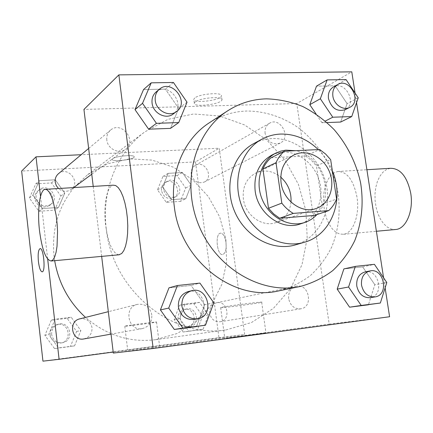 <?xml version="1.0" encoding="UTF-8"?>
<svg xmlns="http://www.w3.org/2000/svg" width="433" height="433" viewBox="0 0 433 433"><rect width="100%" height="100%" fill="white"/><g stroke="black" fill="none" stroke-linecap="round" stroke-linejoin="round"><path stroke-width="0.32" stroke-dasharray="2.17 1.62" d="M291.014 202.059C289.834 212.175 284.914 218.984 276.265 222.475C262.707 227.796 245.224 215.445 243.373 198.92C242.318 186.807 246.496 178.169 255.908 173C264.514 169.395 272.795 170.77 280.757 177.124M271.031 157.791L305.655 155.967L319.646 149.499M305.655 155.967L311.451 160.34L316.42 165.85L330.666 159.68M314.401 215.439C317.741 212.354 320.306 208.603 322.103 204.192L316.42 165.85M316.907 214.589C335.629 195.9 322.044 155.377 295.587 150.7M271.881 155.079L277.337 153.038L283.122 152.156C299.371 151.285 315.711 165.027 319.895 182.721C324.23 200.376 315.592 218.946 300.226 223.975M322.103 204.192L336.576 199.056M332.317 170.672C328.993 162.613 324.301 155.577 318.244 149.569M295.409 244.889C318.78 238.128 332.279 210.741 326.271 184.501C320.507 158.213 296.416 137.44 272.07 138.56C265.564 138.858 259.454 140.541 253.738 143.61M209.431 122.718C220.89 115.367 233.365 111.47 246.859 111.021C264.823 111.097 282.56 116.894 298.115 127.562C318.239 142.847 332.593 166.045 337.772 191.408C340.766 210.898 338.768 229.393 331.786 246.897C326.287 257.857 319.159 267.415 310.407 275.567C300.848 282.717 290.262 287.831 278.63 290.911M358.226 97.793L347.087 103.617L340.652 122.046L347.087 103.617L335.137 85.788L316.501 86.151L335.137 85.788L346.054 79.585M321.984 122.739L316.074 113.987L321.984 122.739L327.023 122.555L321.984 122.739L325.307 121.04M386.799 282.527L374.826 284.703L368.434 304.794L374.826 284.703L362.67 266.885L343.867 268.92L362.67 266.885L374.415 264.33M385.126 287.842L383.578 277.797M356.543 102.659L355.06 93.057M187.034 102.183L178.694 108.385L170.505 128.368L178.694 108.385L165.363 89.111L143.545 89.539L165.363 89.111L173.433 82.47M213.805 302.802L204.668 304.713L196.468 326.639L204.668 304.713L191.077 285.45L168.978 287.837L191.077 285.45L199.927 283.095M113.316 353.068L329.194 324.155L296.773 103.541L351.785 71.846M296.773 103.541L83.942 109.425M194.834 97.928L193.8 99.206C192.198 103.882 220.879 100.51 221.415 95.964C223.179 91.98 199.927 93.669 194.834 97.928M106.258 228.813C101.349 190.304 117.197 152.172 144.828 131.881L167.966 119.329L193.475 113.993L219.553 115.979L244.51 124.91L266.804 140.038L285.13 160.307L298.445 184.426L305.958 210.931L307.203 238.226L302.007 264.666L290.565 288.573L273.434 308.339L251.557 322.493L226.286 329.865C172.67 339.207 112.336 290.37 106.258 228.813M93.225 186.401L101.663 256.385M288.649 298.667C288.232 292.086 290.776 287.934 296.28 286.213C309.075 283.02 313.795 307.23 300.654 308.832C294.332 309.086 290.327 305.698 288.649 298.667M265.104 133.467C264.639 128.834 266.133 125.418 269.586 123.221C280.4 116.515 291.69 137.748 280.167 143.09C272.698 145.244 267.681 142.035 265.104 133.467M106.81 139.983C106.431 135.957 107.655 132.687 110.485 130.165C121.44 120.336 137.634 141.001 125.521 149.266C119.048 154.532 107.563 148.892 106.81 139.983M151.804 315.002C149.878 306.997 145.055 303.457 137.337 304.377C123.167 307.257 128.228 331.738 142.376 328.587C148.952 326.736 152.097 322.212 151.804 315.002M329.194 324.155L389.592 316.745M226.562 338.168L265.954 332.928L226.562 338.168M356.987 197.096C353.496 180.031 347.055 171.5 337.67 171.506L333.94 172.854L330.574 175.728L327.738 179.96L325.556 185.313L324.122 191.51L323.505 198.254L323.722 205.215L324.766 212.062L326.59 218.47L329.107 224.132L332.208 228.754L335.743 232.104L339.548 233.988L343.429 234.28C352.965 233.528 359.98 215.104 356.987 197.096M118.826 254.815C112.661 253.305 108.288 243.546 105.69 225.533C103.2 206.308 106.756 186.093 113.235 185.183M390.306 168.302L386.377 169.601L382.804 172.35L379.763 176.388L377.387 181.492L375.779 187.413L375.005 193.87L375.097 200.555L376.044 207.158L377.814 213.377L380.32 218.919L383.454 223.515L387.08 226.935L391.021 228.987L395.096 229.555M222.394 307.176C230.594 305.503 265.131 301.179 261.684 302.245C259.935 303.208 217.555 308.724 220.662 307.587L222.394 307.176M195.364 101.847L194.32 103.103C192.712 107.714 221.404 104.331 221.95 99.855C223.726 95.931 200.463 97.642 195.364 101.847M54.677 260.677L54.06 256.233C51.581 229.777 58.233 206.887 74.005 187.57M74.487 187.007L87.639 174.688L107.552 163.766L129.51 158.851L151.978 160.091L173.476 167.235L192.653 179.695L208.36 196.593L219.655 216.841L225.88 239.178L226.611 262.236L221.756 284.584L211.51 304.789L196.42 321.481L177.362 333.442L155.528 339.694C129.895 342.817 106.567 335.391 85.539 317.411M83.894 338.931C89.496 337.377 92.202 333.599 92.018 327.613C90.448 320.967 86.378 318.044 79.813 318.85M191.251 174.153C190.904 170.239 192.241 167.322 195.272 165.401C204.76 159.528 214.346 177.373 204.241 182.076C197.719 184.014 193.389 181.373 191.251 174.153M58.395 173.785C67.781 165.368 81.415 182.455 71.034 189.562C66.796 192.22 62.612 191.873 58.482 188.517M209.724 313.281C209.442 307.755 211.699 304.253 216.505 302.77C227.671 299.999 231.471 320.355 220.024 321.762C214.524 322.006 211.093 319.181 209.724 313.281M113.197 352.072L244.667 334.525L219.217 148.227L81.166 154.716M40.529 196.436L47.679 259.134M42.948 361.154L218.952 337.68L195.489 161.893L219.217 148.227M195.489 161.893L21.65 171.057M112.732 158.657L112.223 159.301C111.276 162.213 134.16 159.745 134.203 156.941C135.318 154.381 115.909 155.918 112.732 158.657L112.223 159.306C111.276 162.218 134.16 159.75 134.208 156.946C135.318 154.386 115.909 155.923 112.732 158.662M203.045 329.329L208.387 314.953L199.494 302.358L185.135 304.031L179.641 318.471L188.664 331.175L203.045 329.329L208.387 314.953L199.494 302.358L185.135 304.031L179.641 318.471L188.664 331.175L203.045 329.329L197.275 330.184L202.563 316.009L193.789 303.603L179.603 305.254L174.163 319.489L183.062 332.014L197.275 330.184M58.487 207.45L64.766 193.107L55.278 179.803L39.365 180.713L32.903 195.115L42.537 208.549L58.487 207.45L64.766 193.107L55.278 179.803L39.365 180.713L32.903 195.115L42.537 208.549L58.487 207.45L54.645 210.162L60.853 196.019L51.5 182.921L35.793 183.836L29.412 198.038L38.91 211.261L54.645 210.162M185.838 198.666L191.175 185.135L182.396 172.54L168.156 173.352L162.667 186.932L171.571 199.651L185.838 198.666L191.175 185.135L182.396 172.54L168.156 173.352L162.667 186.932L171.571 199.651L185.838 198.666L180.399 201.356L185.687 188.009L177.021 175.592L162.949 176.41L157.515 189.816L166.304 202.346L180.399 201.356M74.546 345.853L80.852 330.563L71.228 317.27L55.153 319.137L48.664 334.503L58.439 347.926L74.546 345.853L80.852 330.563L71.228 317.27L55.153 319.137L48.664 334.503L58.439 347.926L74.546 345.853L70.395 346.508L76.625 331.445L67.142 318.352L51.283 320.204L44.875 335.337L54.504 348.554L70.395 346.508M218.952 337.68L244.667 334.525M128.482 349.869L159.528 345.75L128.482 349.869M225.983 242.328C224.938 236.369 223.125 233.306 220.543 233.149C214.746 233.474 216.96 255.806 222.676 254.555C225.485 253.392 226.583 249.316 225.983 242.328C224.933 236.369 223.119 233.311 220.543 233.149C214.741 233.474 216.96 255.806 222.67 254.555C225.479 253.392 226.578 249.321 225.977 242.328M40.107 248.629C43.63 247.676 45.806 271.843 42.19 271.816L42.142 271.821M125.554 325.973C130.403 324.977 158.581 321.427 156.535 322.065C156.004 322.569 123.037 326.823 124.764 326.168L125.554 325.973M51.657 334.503C51.484 329.264 53.811 325.827 58.639 324.182C70.46 320.772 74.552 340.993 62.374 342.741C56.534 343.12 52.961 340.376 51.657 334.503M76.625 331.445L80.852 330.563M67.142 318.352L71.228 317.27M51.283 320.204L55.153 319.137M44.875 335.337L48.664 334.503M54.504 348.554L58.439 347.926M50.136 334.833C49.963 329.627 52.279 326.206 57.086 324.571C68.842 321.183 72.906 341.285 60.793 343.017C54.986 343.396 51.435 340.668 50.136 334.833M180.225 318.748C179.987 313.616 182.125 310.353 186.645 308.962C197.161 306.364 200.631 325.275 189.86 326.601C184.696 326.839 181.481 324.22 180.225 318.748M202.563 316.009L208.387 314.953M193.789 303.603L199.494 302.358M179.603 305.254L185.135 304.031M174.163 319.489L179.641 318.471M183.062 332.014L188.664 331.175M178.05 319.148C177.811 314.049 179.944 310.802 184.442 309.422C194.91 306.829 198.357 325.638 187.635 326.958C182.493 327.196 179.3 324.593 178.05 319.148M36.128 197.605C35.858 194.487 36.859 191.922 39.132 189.914C47.906 182.039 60.582 197.816 50.872 204.468C43.614 207.732 38.699 205.448 36.128 197.605M60.853 196.019L64.766 193.107M51.5 182.921L55.278 179.803M35.793 183.836L39.365 180.713M29.412 198.038L32.903 195.115M38.91 211.261L42.537 208.549M34.721 198.747C34.461 195.651 35.457 193.102 37.714 191.099C46.445 183.267 59.05 198.947 49.389 205.567C42.169 208.814 37.276 206.541 34.721 198.747M163.528 189.427C163.214 185.784 164.486 183.056 167.344 181.248C176.301 175.711 185.237 192.284 175.706 196.728C169.557 198.574 165.498 196.138 163.528 189.427M185.687 188.009L191.175 185.135M177.021 175.592L182.396 172.54M162.949 176.41L168.156 173.352M157.515 189.816L162.667 186.932M166.304 202.346L171.571 199.651M161.477 190.558C161.168 186.932 162.435 184.22 165.282 182.417C174.196 176.908 183.083 193.389 173.595 197.811C167.479 199.651 163.436 197.231 161.477 190.558M188.03 291.62C204.722 286.776 211.207 317.005 193.952 319.462M204.668 304.713L191.077 285.45M365.024 271.946C379.091 268.417 384.656 295.928 370.183 297.682M374.826 284.703L362.67 266.885M156.124 91.958C168.356 80.966 186.731 104.797 173.211 114.003M178.694 108.385L165.363 89.111M333.275 87.076C345.106 79.715 357.826 103.86 345.215 109.69M347.087 103.617L335.137 85.788M294.24 154.792L255.908 173M316.312 208.441L276.265 222.475M45.714 189.297L44.94 189.34M343.429 234.28L376.396 231.265M337.67 171.506L366.897 169.725M220.662 307.587L224.792 338.362M261.684 302.245L265.954 332.928M221.95 99.855L221.415 95.964M194.32 103.103L193.8 99.206M155.528 339.694L226.286 329.865M87.639 174.688L144.828 131.881M137.337 304.377L108.326 311.679M142.376 328.587L111.037 334.13M204.241 182.076L280.167 143.09M195.272 165.401L269.586 123.221M71.034 189.562L73.697 187.592M91.758 174.234L125.521 149.266M88.646 148.454L110.485 130.165M220.024 321.762L300.654 308.832M216.505 302.77L296.28 286.213M124.764 326.168L127.675 349.961M156.535 322.065L159.528 345.75M60.793 343.017L62.374 342.741M57.086 324.571L58.639 324.182M187.635 326.958L189.86 326.601M184.442 309.422L186.645 308.962M49.389 205.567L50.872 204.468M37.714 191.099L39.132 189.914M173.595 197.811L175.706 196.728M165.282 182.417L167.344 181.248"/><path stroke-width="0.65" d="M280.757 177.124C288.086 183.83 291.506 192.138 291.014 202.059M281.066 182.715C279.853 169.601 284.243 160.297 294.24 154.792C306.753 148.736 323.467 156.919 329.41 171.684C335.575 186.358 329.464 203.938 316.312 208.441C301.915 214.108 283.166 200.614 281.066 182.715M293.265 213.404L328.744 210.584C332.149 207.429 334.758 203.586 336.576 199.056L330.666 159.68L325.578 154.007L319.646 149.499L284.281 151.263C280.746 154.321 277.991 158.126 276.021 162.689L281.818 203.12C285.066 207.385 288.881 210.817 293.265 213.404L279.664 218.259L314.401 215.439L328.744 210.584M276.021 162.689L262.918 168.935C264.855 164.491 267.562 160.773 271.031 157.791L284.281 151.263M262.918 168.935L268.492 208.273L281.818 203.12M279.664 218.259L273.656 213.88L268.492 208.273M295.587 150.7L285.802 150.137L280.855 151.117L276.173 152.946C261.272 160.172 254.674 181.4 262.165 199.353C269.478 217.382 289.103 227.818 304.772 222.47C309.454 220.895 313.497 218.27 316.907 214.589M304.772 222.47L300.226 223.975C281.629 230.908 257.754 213.664 255.145 190.812C253.646 174.19 259.226 162.283 271.881 155.079L276.173 152.946M318.244 149.569C307.159 138.966 294.581 133.797 280.508 134.068C273.916 134.36 267.718 136.059 261.927 139.166C240.672 150.419 231.428 181.313 242.345 207.51C253.024 233.798 281.331 249.24 304.35 242.28C331.57 234.989 344.782 199.429 332.317 170.672M261.927 139.166L253.738 143.61C232.77 154.716 223.623 185.086 234.34 210.801C244.818 236.613 272.693 251.752 295.409 244.889L304.35 242.28M266.382 98.843C252.417 99.227 239.514 103.222 227.671 110.816C194.606 131.924 180.951 182.412 198.812 225.42C216.386 268.541 261.619 294.803 299.961 286.527C311.982 283.339 322.91 278.024 332.755 270.593C341.761 262.106 349.079 252.163 354.708 240.759C361.831 222.546 363.807 203.288 360.629 182.991C356.213 162.873 347.363 145.06 334.07 129.559C324.68 120.12 314.25 112.439 302.781 106.523C290.916 101.766 278.782 99.206 266.382 98.843M299.961 286.527L278.63 290.911C233.62 301.92 180.004 260.163 174.315 206.617C169.617 172.383 184.29 138.728 209.431 122.718L227.671 110.816M340.652 122.046L327.023 122.555L340.652 122.046L351.731 116.564L358.226 97.793L346.054 79.585L327.137 79.899L320.35 98.762L332.777 117.219L351.731 116.564M327.137 79.899L316.501 86.151L309.784 104.672L316.074 113.987L309.784 104.672L320.35 98.762M355.325 266.387L343.867 268.92L337.188 289.13L349.599 307.186L380.353 303.024L386.799 282.527L374.415 264.33L355.325 266.387L348.581 287.009L361.23 305.454L380.353 303.024M355.06 93.057L351.785 71.846L118.858 74.877L153.179 348.489L389.592 316.745L385.126 287.842M383.578 277.797L356.543 102.659M151.204 82.838L143.545 89.539L134.999 109.625L148.633 129.18L170.505 128.368L178.726 122.566L187.034 102.183L173.433 82.47L151.204 82.838L142.522 103.33L156.443 123.335L178.726 122.566M177.411 285.52L168.978 287.837L160.41 309.914L174.315 329.453L205.491 325.215L213.805 302.802L199.927 283.095L177.411 285.52L168.713 308.085L182.915 328.079L205.491 325.215M93.225 186.401L83.942 109.425L118.858 74.877M101.663 256.385L113.316 353.068L153.179 348.489M45.714 189.297L113.235 185.183L115.725 185.551L118.258 187.619L120.72 191.31L122.972 196.468L124.899 202.85L126.393 210.129L127.372 217.934L127.784 225.842L127.6 233.43L126.842 240.31L125.559 246.123L123.816 250.593L121.711 253.511L118.826 254.815M39.511 230.708C37.141 210.92 39.674 190.201 44.94 189.34L46.98 189.757L49.086 191.916L51.164 195.748L53.097 201.091L56.133 215.201L57.069 223.249L57.546 231.395L57.032 246.274L56.084 252.233L54.737 256.791L53.075 259.751L51.175 260.996C45.958 260.087 42.071 249.993 39.511 230.708M395.096 229.555L395.973 229.474C406.159 228.662 413.764 210.644 410.711 193.123C407.123 176.518 400.319 168.242 390.306 168.302L366.897 169.725M74.005 187.57L74.487 187.007M85.539 317.411C68.912 302.115 58.623 283.204 54.677 260.677M108.326 311.679L79.813 318.85C67.775 321.318 71.867 341.594 83.894 338.931L111.037 334.13M58.482 188.517L56.258 185.557L55.197 182.06C54.899 178.694 55.965 175.939 58.395 173.785L88.646 148.454M81.166 154.716L36.02 156.838L40.529 196.436M47.679 259.134L59.094 359.298L113.197 352.072M59.094 359.298L42.948 361.154L21.65 171.057L36.02 156.838M42.142 271.821C40.507 271.399 39.268 268.011 38.423 261.656C37.774 254.166 38.315 249.825 40.042 248.634C43.576 247.378 45.838 271.827 42.185 271.816C40.534 271.491 39.279 268.103 38.418 261.656C37.779 254.166 38.32 249.825 40.047 248.634L40.107 248.629M197.589 318.818L193.952 319.462C185.643 319.949 180.453 315.781 178.391 306.954C177.985 299.095 181.2 293.98 188.03 291.62L191.597 290.722C208.414 285.84 214.974 316.344 197.589 318.818C189.21 319.31 183.982 315.1 181.898 306.191C181.481 298.261 184.718 293.103 191.597 290.722M168.978 287.837L160.41 309.914L168.713 308.085M160.41 309.914L174.315 329.453L182.915 328.079M174.315 329.453L196.468 326.639M375.021 296.903L370.183 297.682C363.206 297.931 358.735 294.056 356.776 286.045C356.224 278.56 358.973 273.862 365.024 271.946L369.809 270.955C383.963 267.399 389.581 295.144 375.021 296.903C368.001 297.157 363.504 293.244 361.523 285.168C360.96 277.618 363.72 272.882 369.809 270.955M343.867 268.92L337.188 289.13L348.581 287.009M337.188 289.13L349.599 307.186L361.23 305.454M349.599 307.186L368.434 304.794M176.556 111.53L173.211 114.003C165.991 119.898 153.006 113.262 152.075 103.081C151.61 98.486 152.957 94.778 156.124 91.958L159.328 89.279C171.641 78.205 190.168 102.258 176.556 111.53C169.281 117.462 156.194 110.761 155.252 100.494C154.781 95.855 156.134 92.115 159.328 89.279M143.545 89.539L134.999 109.625L142.522 103.33M134.999 109.625L148.633 129.18L156.443 123.335M148.633 129.18L170.505 128.368M349.729 107.368L345.215 109.69C337.015 111.99 331.429 108.282 328.474 98.556C327.895 93.317 329.497 89.49 333.275 87.076L337.697 84.565C349.593 77.166 362.416 101.511 349.729 107.368C343.429 110.962 333.908 104.662 332.874 96.131C332.29 90.849 333.897 86.995 337.697 84.565M316.501 86.151L309.784 104.672M325.307 121.04L332.777 117.219M119.362 254.766L51.175 260.996M376.396 231.265L395.973 229.474M73.697 187.592L91.758 174.234"/></g></svg>
